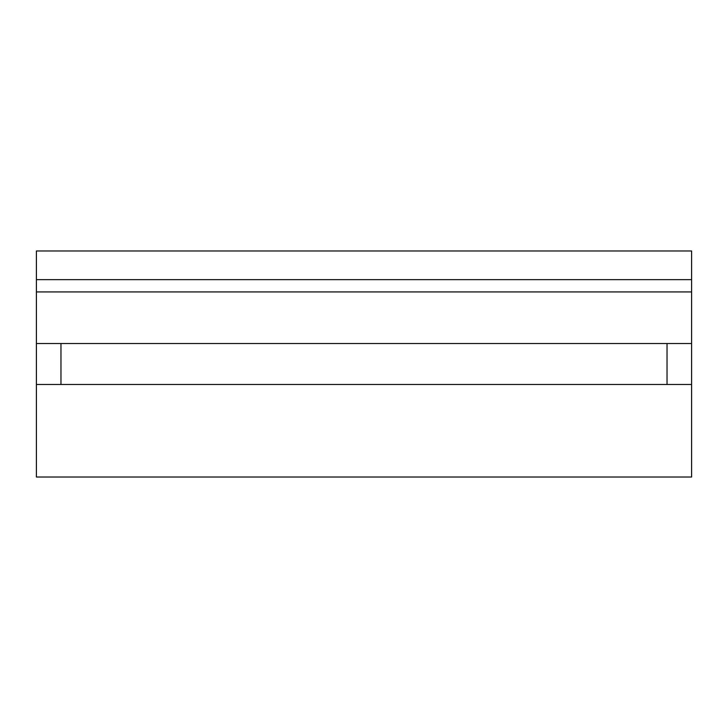 <?xml version="1.0" encoding="UTF-8"?>
<svg xmlns="http://www.w3.org/2000/svg" width="728" height="728" viewBox="0 0 728 728"><rect width="100%" height="100%" fill="white"/><g stroke="black" fill="none" stroke-linecap="round" stroke-linejoin="round"><path stroke-width="1.09" d="M36.4 343.525L691.6 343.525L691.6 477.022L36.4 477.022L36.4 250.978L691.6 250.978L691.6 279.643L36.4 279.643M691.6 343.525L691.6 279.643M691.6 384.475L36.4 384.475M691.6 291.928L36.4 291.928M60.97 384.475L60.97 343.525M667.03 343.525L667.03 384.475"/></g></svg>

